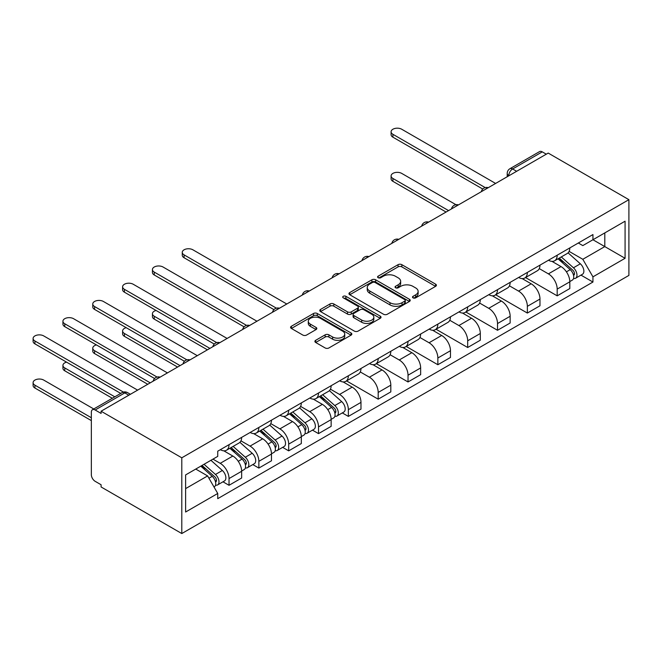 <?xml version="1.0" encoding="UTF-8"?>
<svg xmlns="http://www.w3.org/2000/svg" width="662" height="662" viewBox="0 0 662 662"><rect width="100%" height="100%" fill="white"/><g stroke="black" fill="none" stroke-linecap="round" stroke-linejoin="round"><path stroke-width="0.99" d="M413.047 297.859A1.862 1.076 0 0 0 415.678 297.859L435.621 286.34A2.656 1.531 0 0 0 436.399 285.256A2.656 1.531 0 0 0 435.621 284.172L401.834 264.668A2.656 1.531 0 0 0 398.077 264.668L378.134 276.178A1.862 1.076 0 0 0 377.588 276.939A1.862 1.076 0 0 0 378.134 277.701A1.862 1.076 0 0 0 380.766 277.701L383.339 276.211A8.498 4.907 0 0 1 395.355 276.211L398.176 277.833A8.498 4.907 0 0 1 400.659 281.3A8.498 4.907 0 0 1 398.176 284.768L395.595 286.257A1.862 1.076 0 0 0 395.048 287.018A1.862 1.076 0 0 0 395.595 287.78A1.862 1.076 0 0 0 398.218 287.78L400.8 286.29A8.498 4.907 0 0 1 412.815 286.29L415.628 287.912A8.498 4.907 0 0 1 418.119 291.379A8.498 4.907 0 0 1 415.628 294.847L413.047 296.336A1.862 1.076 0 0 0 412.5 297.097A1.862 1.076 0 0 0 413.047 297.859L413.047 296.336M315.675 340.309A2.656 1.531 0 0 0 314.897 341.393A2.656 1.531 0 0 0 315.675 342.477L325.15 347.955A2.656 1.531 0 0 0 328.906 347.955L351.059 335.162A2.656 1.531 0 0 0 351.836 334.078A2.656 1.531 0 0 0 351.059 332.994L317.272 313.49A2.656 1.531 0 0 0 313.515 313.49L291.363 326.275A2.656 1.531 0 0 0 290.585 327.359A2.656 1.531 0 0 0 291.363 328.443L302.815 335.055A2.656 1.531 0 0 0 306.572 335.055L316.047 329.585A2.656 1.531 0 0 0 316.825 328.501A2.656 1.531 0 0 0 316.047 327.417L310.37 324.14A7.1 4.096 0 0 1 308.293 321.236A7.1 4.096 0 0 1 312.671 317.454A7.1 4.096 0 0 1 320.416 318.339L342.659 331.182A7.1 4.096 0 0 1 344.737 334.078A7.1 4.096 0 0 1 340.351 337.868A7.1 4.096 0 0 1 332.614 336.983L328.906 334.84A2.656 1.531 0 0 0 325.15 334.84L315.675 340.309L315.675 342.477M181.793 457.806L101.087 411.218L548.202 153.079L628.9 199.667L181.793 457.806L181.793 533.547L628.9 275.409L628.9 199.667M383.53 314.251A2.656 1.531 0 0 0 387.287 314.251L409.439 301.458A2.656 1.531 0 0 0 410.217 300.374A2.656 1.531 0 0 0 409.439 299.29L375.644 279.786A2.656 1.531 0 0 0 371.895 279.786L349.743 292.571A2.656 1.531 0 0 0 348.965 293.655A2.656 1.531 0 0 0 349.743 294.739L383.53 314.251M344.008 298.256A1.862 1.076 0 0 1 345.895 298.521L345.895 296.311L380.245 316.146A2.656 1.531 0 0 1 381.022 317.23A2.656 1.531 0 0 1 380.245 318.314L358.092 331.099A2.656 1.531 0 0 1 354.344 331.099L320.557 311.595L330.032 306.158L330.032 303.949L320.557 309.427A2.656 1.531 0 0 0 319.779 310.511A2.656 1.531 0 0 0 320.557 311.595L320.557 309.427M330.032 306.158A2.656 1.531 0 0 1 333.789 306.158L333.789 303.949A2.656 1.531 0 0 0 330.032 303.949M333.789 303.949L347.492 311.86A2.656 1.531 0 0 0 351.249 311.86L357.53 308.235A2.656 1.531 0 0 0 358.308 307.151A2.656 1.531 0 0 0 357.53 306.067L343.264 297.826A1.862 1.076 0 0 1 342.726 297.072A1.862 1.076 0 0 1 343.868 296.079A1.862 1.076 0 0 1 345.895 296.311M101.087 411.218L101.087 413.419L95.163 410.001A5.412 3.12 -120 0 0 92.457 409.728A5.412 3.12 -120 0 0 91.339 412.211L91.339 474.704A5.412 3.12 -120 0 0 95.163 481.324L101.087 484.749L101.087 486.959L181.793 533.547M516.641 171.292L512.628 168.975A5.412 3.12 60 0 0 509.922 168.711L539.563 151.598A5.412 3.12 60 0 1 542.269 151.863L512.628 168.975A5.412 3.12 120 0 0 508.805 175.604L508.805 175.819M546.282 154.18L542.269 151.863M557.189 255.209A12.437 7.183 60 0 1 554.607 260.795L567.235 253.505A12.437 7.183 -120 0 0 569.808 247.919M539.273 268.607L548.393 273.869A12.437 7.183 60 0 1 557.189 289.104L569.808 281.813A12.437 7.183 -120 0 0 561.012 266.579L551.976 261.366M569.808 281.813L569.808 288.549L557.189 295.84L525.545 277.568M554.607 260.795A12.437 7.183 60 0 1 548.484 260.232M557.189 289.104L557.189 295.84M527.349 272.43A12.437 7.183 60 0 1 524.776 278.015L537.395 270.725A12.437 7.183 -120 0 0 539.977 265.148M495.714 294.797L527.357 313.06L539.977 305.778L539.977 299.042A12.437 7.183 -120 0 0 531.181 283.799L522.144 278.586M524.776 278.015A12.437 7.183 60 0 1 518.652 277.452M509.442 285.827L518.553 291.09A12.437 7.183 60 0 1 527.357 306.324L527.357 313.06M497.518 289.658A12.437 7.183 60 0 1 494.944 295.235L507.564 287.953A12.437 7.183 -120 0 0 510.145 282.368M465.882 312.017L497.518 330.288L510.145 322.998L510.145 316.262A12.437 7.183 -120 0 0 501.349 301.028L492.313 295.815M494.944 295.235A12.437 7.183 60 0 1 488.821 294.681M479.611 303.047L488.722 308.31A12.437 7.183 60 0 1 497.518 323.553L497.518 330.288M467.686 306.878A12.437 7.183 60 0 1 465.113 312.464L477.732 305.174A12.437 7.183 -120 0 0 480.306 299.588M436.051 329.246L467.686 347.509L480.306 340.218L480.306 333.491A12.437 7.183 -120 0 0 471.509 318.248L462.481 313.035M465.113 312.464A12.437 7.183 60 0 1 458.989 311.901M449.779 320.276L458.89 325.538A12.437 7.183 60 0 1 467.686 340.773L467.686 347.509M437.855 324.099A12.437 7.183 60 0 1 435.282 329.684L447.901 322.402A12.437 7.183 -120 0 0 450.474 316.817M406.22 346.466L437.855 364.729L450.474 357.447L450.474 350.711A12.437 7.183 -120 0 0 441.678 335.477L432.65 330.255M435.282 329.684A12.437 7.183 60 0 1 429.158 329.122M419.94 337.496L429.059 342.759A12.437 7.183 60 0 1 437.855 358.001L437.855 364.729M408.024 341.327A12.437 7.183 60 0 1 405.45 346.913L418.07 339.623A12.437 7.183 -120 0 0 420.643 334.037M376.38 363.686L408.024 381.957L420.643 374.667L420.643 367.931A12.437 7.183 -120 0 0 411.847 352.697L402.81 347.484M405.45 346.913A12.437 7.183 60 0 1 399.318 346.35M390.108 354.724L399.227 359.987A12.437 7.183 60 0 1 408.024 375.222L408.024 381.957M378.192 358.547A12.437 7.183 60 0 1 375.611 364.133L388.238 356.851A12.437 7.183 -120 0 0 390.812 351.265M346.549 380.915L378.192 399.178L390.812 391.896L390.812 385.16A12.437 7.183 -120 0 0 382.015 369.926L372.979 364.704M375.611 364.133A12.437 7.183 60 0 1 369.487 363.57M360.277 371.945L369.396 377.208A12.437 7.183 60 0 1 378.192 392.442L378.192 399.178M348.353 375.776A12.437 7.183 60 0 1 345.779 381.362L358.399 374.071A12.437 7.183 -120 0 0 360.98 368.486M342.304 412.914L348.361 416.406L360.98 409.116L360.98 402.38A12.437 7.183 -120 0 0 352.184 387.146L343.148 381.933M345.779 381.362A12.437 7.183 60 0 1 339.656 380.799M330.446 389.173L339.556 394.436A12.437 7.183 60 0 1 348.361 409.67L348.361 416.406M318.521 392.996A12.437 7.183 60 0 1 315.948 398.582L328.567 391.292A12.437 7.183 -120 0 0 331.149 385.714M312.472 430.134L318.521 433.627L331.149 426.345L331.149 419.609A12.437 7.183 -120 0 0 322.353 404.366L313.316 399.153M315.948 398.582A12.437 7.183 60 0 1 309.824 398.019M300.614 406.394L309.725 411.656A12.437 7.183 60 0 1 318.521 426.891L318.521 433.627M288.69 410.225A12.437 7.183 60 0 1 286.116 415.802L298.736 408.52A12.437 7.183 -120 0 0 301.309 402.935M282.641 447.355L288.69 450.855L301.309 443.565L301.309 436.829A12.437 7.183 -120 0 0 292.513 421.595L283.485 416.381M286.116 415.802A12.437 7.183 60 0 1 279.993 415.248M270.783 423.614L279.894 428.877A12.437 7.183 60 0 1 288.69 444.119L288.69 450.855M258.859 427.445A12.437 7.183 60 0 1 256.285 433.031L268.904 425.74A12.437 7.183 -120 0 0 271.478 420.155M252.81 464.583L258.859 468.075L271.478 460.785L271.478 454.058A12.437 7.183 -120 0 0 262.682 438.815L253.654 433.602M256.285 433.031A12.437 7.183 60 0 1 250.162 432.468M240.943 440.842L250.062 446.105A12.437 7.183 60 0 1 258.859 461.34L258.859 468.075M229.027 444.665A12.437 7.183 60 0 1 226.454 450.251L239.073 442.969A12.437 7.183 -120 0 0 241.647 437.383M222.978 481.804L229.027 485.296L241.647 478.014L241.647 471.278A12.437 7.183 -120 0 0 232.85 456.044L223.814 450.822M226.454 450.251A12.437 7.183 60 0 1 220.322 449.688M212.965 459.13L220.231 463.326A12.437 7.183 60 0 1 229.027 478.568L229.027 485.296M578.315 243.004L582.808 245.602L625.077 221.199L604.803 232.908L604.803 246.595L582.808 259.289L569.105 251.378M185.617 488.614L207.611 475.912L217.74 493.471L185.617 512.016L185.617 474.919L217.74 456.375L217.74 451.186L592.945 234.563L592.945 239.752L625.077 258.296L592.945 276.848L582.808 259.289M625.077 221.199L625.077 258.296M217.74 493.471L217.74 498.66L592.945 282.037L592.945 276.848M207.611 475.912L195.753 469.068M580.971 275.119L592.945 282.037M413.791 298.115L415.628 297.056A8.498 4.907 0 0 0 418.119 293.589L418.119 291.379M400.659 281.3L400.659 283.51A8.498 4.907 0 0 1 398.176 286.977L396.331 288.036M435.588 286.365L401.834 266.877A2.656 1.531 0 0 0 398.077 266.877L378.879 277.957M409.397 301.483L375.644 281.995A2.656 1.531 0 0 0 371.895 281.995L349.776 294.764M404.739 301.136A1.862 1.076 0 0 0 405.285 300.374A1.862 1.076 0 0 0 404.739 299.621L375.081 282.492A1.862 1.076 0 0 0 372.458 282.492L369.735 284.064A8.498 4.907 0 0 0 367.245 287.531A8.498 4.907 0 0 0 369.735 290.999L390.009 302.708A8.498 4.907 0 0 0 402.024 302.708L404.739 301.136L404.739 303.345A1.862 1.076 0 0 0 405.285 302.584L405.285 300.374M367.245 287.531L367.245 289.741A8.498 4.907 0 0 0 369.735 293.208L369.735 290.999M404.739 303.345L402.024 304.917A8.498 4.907 0 0 1 390.009 304.917L369.735 293.208M333.789 306.158L347.492 314.069A2.656 1.531 0 0 0 351.249 314.069L357.53 310.445A2.656 1.531 0 0 0 358.308 309.361L358.308 307.151M345.895 298.521L380.211 318.331M361.709 320.077A7.1 4.096 0 0 0 369.446 320.962A7.1 4.096 0 0 0 373.831 317.172A7.1 4.096 0 0 0 371.754 314.276L363.918 309.75A2.656 1.531 0 0 0 360.161 309.75L353.872 313.383A2.656 1.531 0 0 0 353.094 314.467A2.656 1.531 0 0 0 353.872 315.551L361.709 320.077L361.709 322.278A7.1 4.096 0 0 0 369.446 323.172A7.1 4.096 0 0 0 373.831 319.382L373.831 317.172M353.094 314.467L353.094 316.676A2.656 1.531 0 0 0 353.872 317.76L353.872 315.551M361.709 322.278L353.872 317.76M344.737 334.078L344.737 336.288A7.1 4.096 0 0 1 340.351 340.078A7.1 4.096 0 0 1 332.614 339.184L328.906 337.049A2.656 1.531 0 0 0 325.15 337.049L315.708 342.502M308.293 321.236L308.293 323.445A7.1 4.096 0 0 0 310.37 326.341L310.37 324.14M316.014 329.602L310.37 326.341M351.026 335.187L317.272 315.7A2.656 1.531 0 0 0 313.515 315.7L291.404 328.468M558.049 258.809L570.205 269.649A6.761 3.906 60 0 1 572.332 280.109L569.808 281.565M558.372 259.09L564.09 262.4M455.944 204.707L401.71 173.394A6.223 3.591 0 0 0 394.933 172.617A6.223 3.591 0 0 0 391.093 175.935A6.223 3.591 0 0 0 392.914 178.475L448.563 210.599M559.274 258.097L572.804 270.17A3.244 1.87 60 0 1 573.822 275.185A3.244 1.87 60 0 1 573.524 275.301M561.302 256.93L573.457 267.779A6.761 3.906 60 0 1 575.576 278.23A6.761 3.906 60 0 1 573.54 278.445M568.079 252.859L580.342 263.799A6.761 3.906 60 0 1 582.461 274.258L575.576 278.23M446.08 212.039L392.914 181.347A6.223 3.591 180 0 1 391.093 178.806L391.093 175.935M482.755 189.042L392.914 137.183A6.223 3.591 180 0 1 391.093 134.643L391.093 131.771A6.223 3.591 0 0 0 392.914 134.312L485.221 187.603M495.606 183.44L401.71 129.231A6.223 3.591 0 0 0 394.933 128.453A6.223 3.591 0 0 0 391.093 131.771M319.39 396.596L331.546 407.444A6.761 3.906 60 0 1 333.665 417.896L331.141 419.352M319.713 396.886L325.431 400.187M156.058 310.461A6.223 3.591 0 0 0 152.434 313.722A6.223 3.591 0 0 0 154.254 316.262L209.904 348.394M320.615 395.884L334.136 407.957A3.244 1.87 60 0 1 335.162 412.98A3.244 1.87 60 0 1 334.864 413.096M322.642 394.718L334.798 405.566A6.761 3.906 60 0 1 336.917 416.026A6.761 3.906 60 0 1 334.873 416.241M329.419 390.646L341.683 401.594A6.761 3.906 60 0 1 343.801 412.045L336.917 416.026M207.413 349.826L154.254 319.134A6.223 3.591 180 0 1 152.434 316.593L152.434 313.722M289.551 413.816L301.715 424.665A6.761 3.906 60 0 1 303.833 435.124L301.309 436.581M289.873 414.106L295.6 417.408M126.227 327.682A6.223 3.591 0 0 0 122.602 330.95A6.223 3.591 0 0 0 124.423 333.491L180.072 365.614M290.784 413.113L304.305 425.186A3.244 1.87 60 0 1 305.323 430.201A3.244 1.87 60 0 1 305.033 430.317M292.803 411.946L304.959 422.786A6.761 3.906 60 0 1 307.085 433.246A6.761 3.906 60 0 1 305.041 433.461M299.58 407.875L311.843 418.814A6.761 3.906 60 0 1 313.97 429.274L307.085 433.246M177.582 367.054L124.423 336.354A6.223 3.591 180 0 1 122.602 333.822L122.602 330.95M259.719 431.045L271.875 441.893A6.761 3.906 60 0 1 274.002 452.345L271.478 453.801M260.042 431.334L265.768 434.636M96.395 344.91A6.223 3.591 0 0 0 92.763 348.171A6.223 3.591 0 0 0 94.592 350.711L150.233 382.843M260.944 430.333L274.473 442.406A3.244 1.87 60 0 1 275.491 447.421A3.244 1.87 60 0 1 275.202 447.545M262.971 429.166L275.127 440.015A6.761 3.906 60 0 1 277.254 450.466A6.761 3.906 60 0 1 275.21 450.69M269.748 425.095L282.012 436.043A6.761 3.906 60 0 1 284.139 446.494L277.254 450.466M147.75 384.274L94.592 353.582A6.223 3.591 180 0 1 92.763 351.042L92.763 348.171M273.919 309.609L184.086 257.75A6.223 3.591 180 0 1 182.265 255.209L182.265 252.338A6.223 3.591 0 0 0 184.086 254.878L276.393 308.169M286.778 304.007L192.882 249.797A6.223 3.591 0 0 0 186.105 249.02A6.223 3.591 0 0 0 182.265 252.338M244.088 326.838L154.254 274.97A6.223 3.591 180 0 1 152.434 272.43L152.434 269.558A6.223 3.591 0 0 0 154.254 272.099L246.562 325.39M256.947 321.227L163.051 267.018A6.223 3.591 0 0 0 156.273 266.24A6.223 3.591 0 0 0 152.434 269.558M214.256 344.058L124.423 292.19A6.223 3.591 180 0 1 122.602 289.658L122.602 286.787A6.223 3.591 0 0 0 124.423 289.327L216.722 342.618M227.116 338.456L133.219 284.246A6.223 3.591 0 0 0 126.442 283.468A6.223 3.591 0 0 0 122.602 286.787M184.425 361.287L94.592 309.419A6.223 3.591 180 0 1 92.763 306.878L92.763 304.007A6.223 3.591 0 0 0 94.592 306.547L186.891 359.838M197.284 355.676L103.388 301.467A6.223 3.591 0 0 0 96.602 300.689A6.223 3.591 0 0 0 92.763 304.007M229.888 448.265L242.044 459.114A6.761 3.906 60 0 1 244.17 469.573L241.647 471.03M230.21 448.555L235.937 451.856M66.556 362.131A6.223 3.591 0 0 0 62.931 365.399A6.223 3.591 0 0 0 64.752 367.931L114.807 396.828M231.112 447.562L244.642 459.627A3.244 1.87 60 0 1 245.66 464.65A3.244 1.87 60 0 1 245.362 464.765M233.14 446.387L245.296 457.235A6.761 3.906 60 0 1 247.423 467.695A6.761 3.906 60 0 1 245.379 467.91M239.917 442.324L252.181 453.263A6.761 3.906 60 0 1 254.307 463.714L247.423 467.695M112.317 398.267L64.752 370.803A6.223 3.591 180 0 1 62.931 368.262L62.931 365.399M154.594 378.507L64.752 326.639A6.223 3.591 180 0 1 62.931 324.099L62.931 321.227A6.223 3.591 0 0 0 64.752 323.768L157.06 377.059M167.445 372.905L73.548 318.695A6.223 3.591 0 0 0 66.771 317.917A6.223 3.591 0 0 0 62.931 321.227M200.801 466.156L212.212 476.342A6.761 3.906 60 0 1 214.339 486.793L214 486.984M200.917 466.089L206.097 469.085M93.764 408.975L43.717 380.079A6.223 3.591 0 0 0 36.94 379.301A6.223 3.591 0 0 0 33.1 382.619A6.223 3.591 0 0 0 34.921 385.16L91.339 417.73M202.026 465.444L214.811 476.855A3.244 1.87 60 0 1 215.829 481.87A3.244 1.87 60 0 1 215.531 481.986M204.053 464.277L215.464 474.464A6.761 3.906 60 0 1 217.583 484.915A6.761 3.906 60 0 1 215.547 485.13M210.938 460.305L222.349 470.483A6.761 3.906 60 0 1 224.468 480.943L217.583 484.915M91.339 420.602L34.921 388.031A6.223 3.591 180 0 1 33.1 385.491L33.1 382.619M120.732 393.41L34.921 343.868A6.223 3.591 180 0 1 33.1 341.327L33.1 338.456A6.223 3.591 0 0 0 34.921 340.996L123.405 392.078M137.613 390.125L43.717 335.915A6.223 3.591 0 0 0 36.94 335.137A6.223 3.591 0 0 0 33.1 338.456M508.995 175.711L508.805 175.604A5.412 3.12 0 0 1 507.216 173.394L507.216 176.737M258.859 461.34L271.478 454.058M288.69 444.119L301.309 436.829M318.521 426.891L331.149 419.609M348.361 409.67L360.98 402.38M378.192 392.442L390.812 385.16M408.024 375.222L420.643 367.931M437.855 358.001L450.474 350.711M467.686 340.773L480.306 333.491M497.518 323.553L510.145 316.262M527.357 306.324L539.977 299.042M229.027 478.568L241.647 471.278M220.231 463.326L232.85 456.044M250.062 446.105L262.682 438.815M279.894 428.877L292.513 421.595M309.725 411.656L322.353 404.366M339.556 394.436L352.184 387.146M369.396 377.208L382.015 369.926M399.227 359.987L411.847 352.697M429.059 342.759L441.678 335.477M458.89 325.538L471.509 318.248M488.722 308.31L501.349 301.028M518.553 291.09L531.181 283.799M548.393 273.869L561.012 266.579M487.811 187.942A5.412 3.12 120 0 0 485.428 189.315M457.98 205.162A5.412 3.12 120 0 0 455.597 206.544M428.149 222.391A5.412 3.12 120 0 0 425.757 223.764M398.317 239.611A5.412 3.12 120 0 0 395.926 240.993M368.486 256.839A5.412 3.12 120 0 0 366.094 258.213M338.654 274.06A5.412 3.12 120 0 0 336.263 275.442M308.815 291.28A5.412 3.12 120 0 0 306.432 292.662M278.983 308.509A5.412 3.12 120 0 0 276.6 309.882M249.152 325.729A5.412 3.12 120 0 0 246.761 327.111M219.321 342.957A5.412 3.12 120 0 0 216.929 344.331M189.489 360.178A5.412 3.12 120 0 0 187.098 361.56M159.658 377.406A5.412 3.12 120 0 0 157.266 378.78M128.817 395.206L124.804 392.889L95.163 410.001M130.406 394.287L127.509 392.616A5.412 3.12 120 0 0 124.804 392.889A5.412 3.12 60 0 0 122.098 392.616L92.457 409.728M415.628 297.056L415.628 294.847M395.595 287.78L395.595 286.257M398.176 286.977L398.176 284.768M378.134 277.701L378.134 276.178M398.077 266.877L398.077 264.668M401.834 266.877L401.834 264.668M435.621 286.34L435.621 284.172M349.743 294.739L349.743 292.571M371.895 281.995L371.895 279.786M375.644 281.995L375.644 279.786M409.439 301.458L409.439 299.29M390.009 304.917L390.009 302.708M402.024 304.917L402.024 302.708M347.492 314.069L347.492 311.86M351.249 314.069L351.249 311.86M357.53 310.445L357.53 308.235M380.245 318.314L380.245 316.146M325.15 337.049L325.15 334.84M328.906 337.049L328.906 334.84M332.614 339.184L332.614 336.983M316.047 329.585L316.047 327.417M291.363 328.443L291.363 326.275M313.515 315.7L313.515 313.49M317.272 315.7L317.272 313.49M351.059 335.162L351.059 332.994M570.205 269.649L566.415 271.842M574.492 273.704L573.275 274.407M580.342 263.799L573.457 267.779M392.914 181.347L392.914 178.475M392.914 134.312L392.914 137.183M331.546 407.444L327.756 409.629M335.833 411.491L334.616 412.194M341.683 401.594L334.798 405.566M154.254 319.134L154.254 316.262M301.715 424.665L297.917 426.858M306.001 428.711L304.777 429.415M311.843 418.814L304.959 422.786M124.423 336.354L124.423 333.491M271.875 441.893L268.085 444.078M276.17 445.94L274.945 446.643M282.012 436.043L275.127 440.015M94.592 353.582L94.592 350.711M184.086 254.878L184.086 257.75M154.254 272.099L154.254 274.97M124.423 289.327L124.423 292.19M94.592 306.547L94.592 309.419M242.044 459.114L238.254 461.306M246.33 463.16L245.114 463.863M252.181 453.263L245.296 457.235M64.752 370.803L64.752 367.931M64.752 323.768L64.752 326.639M212.212 476.342L208.944 478.229M216.499 480.389L215.282 481.092M222.349 470.483L215.464 474.464M34.921 388.031L34.921 385.16M34.921 340.996L34.921 343.868M488.275 187.677A5.412 5.412 0 0 0 481.332 191.682M458.443 204.897A5.412 5.412 0 0 0 451.501 208.902M428.612 222.126A5.412 5.412 0 0 0 421.669 226.131M398.772 239.346A5.412 5.412 0 0 0 391.838 243.351M368.941 256.575A5.412 5.412 0 0 0 362.006 260.58M339.11 273.795A5.412 5.412 0 0 0 332.167 277.8M309.278 291.015A5.412 5.412 0 0 0 302.335 295.029M279.447 308.244A5.412 5.412 0 0 0 272.504 312.249M249.615 325.464A5.412 5.412 0 0 0 242.673 329.469M219.776 342.693A5.412 5.412 0 0 0 212.841 346.698M189.944 359.913A5.412 5.412 0 0 0 183.01 363.918M160.113 377.133A5.412 5.412 0 0 0 153.17 381.147M127.509 392.616A5.412 5.412 0 0 0 122.098 392.616M509.922 168.711A5.412 5.412 0 0 0 507.216 173.394"/></g></svg>
